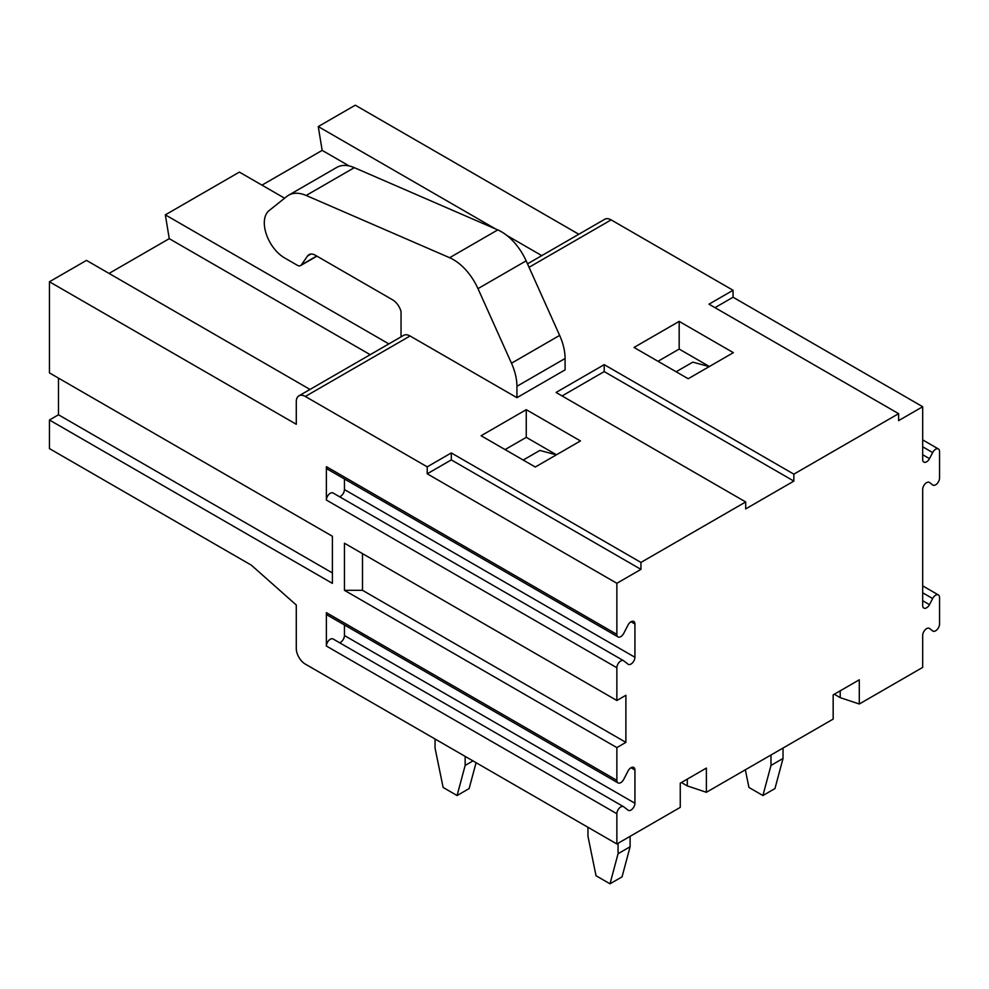 <?xml version="1.0" encoding="UTF-8"?>
<svg xmlns="http://www.w3.org/2000/svg" width="989" height="989" viewBox="0 0 989 989"><rect width="100%" height="100%" fill="white"/><g stroke="black" fill="none" stroke-linecap="round" stroke-linejoin="round"><path stroke-width="1.48" d="M616.864 813.737L326.382 646.027A5.538 3.19 -60 0 1 328.793 640.452A5.538 3.19 -60 0 1 333.058 638.968L623.54 806.678A5.538 3.19 -60 0 0 619.275 808.161A5.538 3.19 -60 0 0 616.864 813.737L616.864 843.976L680.259 807.37L680.259 783.164L706.381 768.082L706.381 792.288L833.171 719.09L833.171 694.884L859.293 679.802L859.293 704.007L922.688 667.402L922.688 635.42A5.538 3.19 120 0 1 925.111 629.857A5.538 3.19 120 0 1 929.376 628.374A5.538 3.19 120 0 1 929.499 628.448L932.652 630.92A5.538 3.19 -60 0 0 932.874 631.069A5.538 3.19 -60 0 0 937.139 629.585A5.538 3.19 -60 0 0 939.55 624.01L939.55 597.48A5.538 3.19 -60 0 0 938.4 594.945A5.538 3.19 -60 0 0 932.652 598.53L929.499 604.65A5.538 3.19 120 0 1 923.837 608.062A5.538 3.19 120 0 1 922.688 605.528L922.688 489.444A5.538 3.19 120 0 1 925.111 483.868A5.538 3.19 120 0 1 929.376 482.385A5.538 3.19 120 0 1 929.499 482.471L932.652 484.931A5.538 3.19 -60 0 0 932.874 485.08A5.538 3.19 -60 0 0 937.139 483.596A5.538 3.19 -60 0 0 939.55 478.033L939.55 451.491A5.538 3.19 -60 0 0 938.4 448.969A5.538 3.19 -60 0 0 932.652 452.554L929.499 458.661A5.538 3.19 120 0 1 923.837 462.086A5.538 3.19 120 0 1 922.688 459.551L922.688 406.714L898.618 420.622L898.618 413.662L793.858 474.151L793.858 481.099L745.694 508.902L745.694 501.955L640.946 562.432L640.946 569.38L616.864 583.287L427.223 473.793L427.223 466.845L305.317 396.465A12.77 7.368 -120 0 0 298.925 395.835A12.77 7.368 -120 0 0 296.28 401.67L296.28 424.269L49.45 281.766L49.45 372.902L332.403 536.261L332.403 583.362L49.45 420.004L58.475 414.787L332.403 572.94M625.889 742.38L616.864 747.597L344.444 590.309L362.506 590.309L625.889 742.38L625.889 695.279L616.864 700.496L616.864 667.748A5.538 3.19 -60 0 1 619.275 662.173A5.538 3.19 -60 0 1 623.54 660.689A5.538 3.19 -60 0 1 623.762 660.837L628.027 664.175A5.538 3.19 120 0 0 628.238 664.324A5.538 3.19 120 0 0 632.503 662.84A5.538 3.19 120 0 0 634.926 657.277L634.926 623.997A5.538 3.19 120 0 0 633.776 621.463A5.538 3.19 120 0 0 628.027 625.06L623.762 633.319A5.538 3.19 -60 0 1 618.014 636.916A5.538 3.19 -60 0 1 616.864 634.382L616.864 583.287M623.54 806.678A5.538 3.19 -60 0 1 623.762 806.826L628.027 810.164A5.538 3.19 120 0 0 628.238 810.312A5.538 3.19 120 0 0 632.503 808.829A5.538 3.19 120 0 0 634.926 803.253L634.926 769.986A5.538 3.19 120 0 0 633.776 767.452A5.538 3.19 120 0 0 628.027 771.037L623.762 779.307A5.538 3.19 -60 0 1 618.014 782.892A5.538 3.19 -60 0 1 616.864 780.358L616.864 747.597M339.586 496.75A5.538 3.19 120 0 0 344.444 489.567L344.444 478.973M362.506 590.309L362.506 553.642M344.444 590.309L344.444 543.208L616.864 700.496M587.961 827.286L587.961 836.323L596.033 875.747L610.003 883.807L618.063 853.705L630.104 846.757L622.044 876.86L610.003 883.807M618.014 782.892L327.532 615.195A5.538 3.19 -60 0 1 326.382 612.661L326.382 646.027M339.586 642.739A5.538 3.19 120 0 0 344.444 635.544L344.444 624.961M388.862 343.9L165.336 214.848L169.255 238.658L109.05 273.421M370.207 354.68L169.255 238.658M618.014 636.916L327.532 469.206A5.538 3.19 -60 0 1 326.382 466.672L326.382 500.038A5.538 3.19 -60 0 1 328.793 494.475A5.538 3.19 -60 0 1 333.058 492.992A5.538 3.19 -60 0 1 333.281 493.128M298.925 395.835L403.685 335.345A12.77 7.368 60 0 1 410.064 335.988L516.926 397.677L565.09 369.874L565.09 358.488L516.926 386.291L516.926 397.677M640.946 562.432L451.305 452.937L427.223 466.845M793.858 474.151L604.217 364.657L556.053 392.46L745.694 501.955M714.998 307.653L733.059 297.232L733.059 290.272L708.977 304.179L898.618 413.662M733.059 290.272L611.14 219.892L529.053 267.29M526.259 409.669L481.099 435.741L535.284 467.018L580.444 440.946L526.259 409.669L526.259 437.348L556.461 454.792M679.171 321.388L634.023 347.448L688.208 378.738L733.356 352.665L679.171 321.388L679.171 349.068L709.385 366.511M49.45 420.004L49.45 448.598L251.342 565.164L296.28 605.008L296.28 648.463A12.77 7.368 -120 0 0 305.317 664.101L616.864 843.976M435.049 739.006L435.049 748.043L443.121 787.454L457.091 795.527L465.151 765.424L472.977 760.9M284.609 198.208L239.387 172.098L165.336 214.848M578.8 234.245L355.286 105.193L318.26 126.567L322.167 150.377L261.961 185.141M58.475 414.787L58.475 378.107M310.002 389.431L86.476 260.391L49.45 281.766M476.068 762.68L469.132 788.567L457.091 795.527M310.892 254.049L307.591 255.966A12.77 7.368 -120 0 1 309.025 254.63A12.77 7.368 -120 0 1 315.404 255.261L392.559 299.803A12.77 7.368 60 0 1 401.039 311.547L401.039 336.878M516.926 386.291A42.564 24.577 -120 0 0 511.486 363.21L477.984 288.64A42.564 24.577 -120 0 0 449.624 257.709L306.157 195.463A42.564 24.577 -120 0 0 288.59 195.241A42.564 24.577 -120 0 0 286.81 196.452L269.02 210.657A28.52 16.467 -120 0 0 266.152 233.701A28.52 16.467 -120 0 0 284.251 257.709L297.368 265.287A6.391 3.684 60 0 0 300.557 265.596L316.937 256.151M307.591 255.966L301.286 264.928A6.391 3.684 60 0 1 300.557 265.596M449.624 257.709L497.776 229.905L354.322 167.66L306.157 195.463M497.776 229.905A42.564 24.577 60 0 1 526.148 260.836L477.984 288.64M511.486 363.21L559.65 335.407L526.148 260.836M559.65 335.407A42.564 24.577 60 0 1 565.09 358.488M288.59 195.241L336.742 167.425A42.564 24.577 60 0 1 354.322 167.66M630.104 836.323L630.104 846.757M523.218 460.046L539.883 450.428L556.325 454.866M562.073 395.946L604.217 371.604L793.858 481.099M604.217 364.657L604.217 371.604M451.305 452.937L451.305 459.897L640.946 569.38M505.082 449.575L526.259 437.348M465.151 765.424L465.151 756.387M859.293 704.007L840.217 697.641L840.217 690.817M834.308 694.229L840.217 697.641M706.381 792.288L687.306 785.921L687.306 779.097M681.384 782.509L687.306 785.921M427.223 473.793L451.305 459.897M618.063 853.705L618.063 843.271M745.335 769.801L748.945 787.454L762.915 795.527L770.987 765.424L770.987 754.99M657.994 361.294L679.171 349.068M676.13 371.765L692.794 362.147L709.249 366.585M541.787 255.619L506.961 235.518M495.588 228.953L318.26 126.567M783.028 748.043L783.028 758.476L774.956 788.567L762.915 795.527M922.688 406.714L733.059 297.232M527.508 263.865L604.761 219.261A12.77 7.368 60 0 1 611.14 219.892M922.688 600.719L929.499 604.65M349.154 165.954L322.167 150.377M770.987 765.424L783.028 758.476M922.688 454.73L929.499 458.661M631.007 621.735L634.926 623.997M344.444 489.567L634.926 657.277M616.864 634.382L326.382 466.672M616.864 667.748L326.382 500.038M410.064 335.988L305.317 396.465M344.444 635.544L634.926 803.253M616.864 780.358L326.382 612.661M631.007 767.724L634.926 769.986M922.688 592.782L932.652 598.53M316.715 256.027L301.286 264.928M922.688 446.805L932.652 452.554M333.058 492.992L623.54 660.689M922.688 585.871L938.4 594.945M922.688 439.895L938.4 448.969"/></g></svg>
